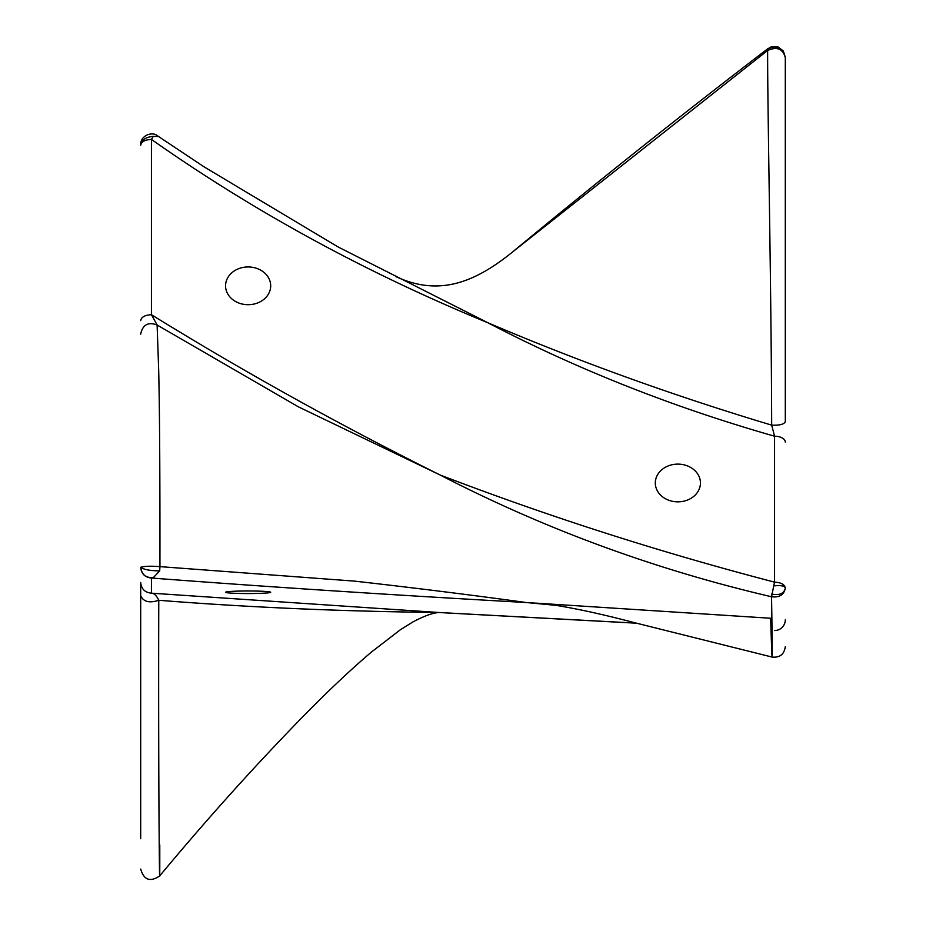 <?xml version="1.0" encoding="UTF-8"?>
<svg xmlns="http://www.w3.org/2000/svg" width="926" height="926" viewBox="0 0 926 926"><rect width="100%" height="100%" fill="white"/><g stroke="black" fill="none" stroke-linecap="round" stroke-linejoin="round"><path stroke-width="1.39" d="M237.311 593.392A22.56 1.285 180 0 0 270.693 592.258A22.56 1.285 180 0 0 258.944 591.135A22.56 1.285 180 0 0 225.562 592.258A22.56 1.285 180 0 0 237.311 593.392M445.603 612.838L438.866 612.491C340.652 611.38 247.288 607.306 158.774 600.279C156.517 595.592 154.063 593.219 151.436 593.184C144.907 592.547 141.331 588.971 140.694 582.454L140.694 606.484M785.306 619.807A10.742 10.73 180 0 1 774.564 630.537M636.208 623.117L438.866 612.491L151.436 593.184L151.436 578.021L153.67 577.292L159.7 570.867L159.943 566.631L354.299 581.1C412.568 587.651 469.933 594.805 526.373 602.537L555.936 605.349C578.229 608.972 604.342 614.725 634.298 622.631L772.18 657.09C779.889 657.773 784.264 654.277 785.306 646.614M159.781 844.859C159.966 943.617 158.184 796.673 158.774 600.279C149.375 603.347 143.345 601.796 140.694 595.638L140.694 582.454M785.306 421.631L785.306 57.609L785.306 421.631C784.16 424.316 779.611 425.485 771.682 425.138C673.7 395.738 579.12 361.615 487.944 322.792L337.955 246.883L204.195 166.923L157.489 135.821C155.186 133.749 151.899 133.379 147.628 134.71C142.766 136.967 140.451 140.497 140.694 145.301L140.694 145.313C141.747 139.895 145.926 136.932 153.23 136.411L151.436 139.421C144.907 139.768 141.331 141.736 140.694 145.313L140.694 145.139M159.7 570.867C150.139 570.786 143.796 569.594 140.694 567.302C144.039 566.156 150.463 565.936 159.943 566.631C160.024 474.124 159.608 408.725 158.693 370.435L157.107 325.014L298.531 406.908L440.105 474.992C544.638 529.024 655.122 569.617 771.543 596.761C772.701 669.278 772.4 676.443 770.663 618.255L536.247 603.15M773.754 585.903L774.564 582.141C781.093 582.489 784.669 584.456 785.306 588.045C784.125 594.793 779.53 597.698 771.543 596.761L773.754 585.903C780.838 585.151 784.692 585.869 785.306 588.045C784.148 593.566 779.588 595.568 771.624 594.052M258.944 269.269A22.56 18.867 -0 0 0 225.562 285.821A22.56 18.867 -0 0 0 237.311 302.385A22.56 18.867 -0 0 0 270.693 285.821A22.56 18.867 -0 0 0 258.944 269.269M688.689 466.426A22.56 18.867 -0 0 0 655.307 482.978A22.56 18.867 -0 0 0 667.056 499.531A22.56 18.867 -0 0 0 700.438 482.978A22.56 18.867 -0 0 0 688.689 466.426M158.01 136.469L153.23 136.411M395.715 276.538C438.646 296.494 474.355 283.159 513.49 251.224L767.631 50.467C767.515 113.875 771.208 277.788 771.682 425.138L774.564 436.215L774.564 582.141C660.435 552.382 548.944 516.673 440.105 474.992C340.594 425.485 244.371 372.055 151.436 314.724C144.907 315.071 141.331 317.039 140.694 320.616M140.694 334.147L140.694 334.124C142.639 324.713 148.125 321.681 157.131 325.014L151.436 314.724L151.436 139.421C254.28 211.765 366.441 272.892 487.944 322.792C577.384 369.393 672.924 407.209 774.564 436.215A10.742 5.892 180 0 1 785.306 442.119M767.631 50.467L767.816 48.812C777.192 44.795 783.026 47.735 785.306 57.609C782.852 48.777 776.96 46.393 767.631 50.467M767.816 48.812L771.231 46.809L777.979 46.913L783.327 50.988L785.306 57.262M140.694 838.725L140.694 595.638M153.67 577.292C146.239 578.368 141.909 575.034 140.694 567.302C141.331 573.807 144.907 577.384 151.436 578.021C265.287 586.714 390.263 594.886 526.373 602.537L540.008 603.439M636.521 623.198L442.292 612.699C436.308 611.681 426.492 614.76 412.857 621.959L400.24 629.842L371.523 651.973C351.938 668.595 330.258 688.921 306.494 712.974C256.641 763.846 207.702 818.167 159.677 875.938C150.151 882.316 143.819 880.024 140.694 869.051M513.479 251.224C596.622 182.376 681.49 114.801 768.082 48.499"/></g></svg>

